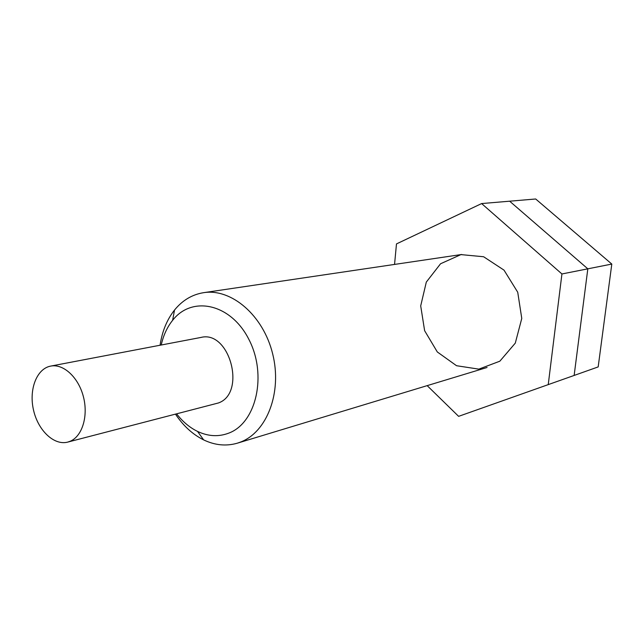 <?xml version="1.0" encoding="UTF-8"?>
<svg xmlns="http://www.w3.org/2000/svg" width="644" height="644" viewBox="0 0 644 644"><rect width="100%" height="100%" fill="white"/><g stroke="black" fill="none" stroke-linecap="round" stroke-linejoin="round"><path stroke-width="0.97" d="M175.554 414.245C183.347 425.909 192.709 434.459 203.657 439.9C214.943 445.302 226.173 446.397 237.33 443.185L240.421 442.114C267.01 432.213 282.338 392.317 272.67 353.886C263.299 315.383 231.413 288.15 203.576 292.682C192.113 294.541 182.429 300.329 174.532 310.03C166.957 319.625 162.143 331.362 160.074 345.232M176.689 413.955C182.751 421.756 189.698 427.576 197.531 431.408C208.141 436.423 218.549 437.002 228.749 433.13C256.368 422.955 267.373 374.848 248.874 339.396C230.898 303.582 192.033 295.29 172.616 320.326C167.174 327.136 163.375 335.363 161.225 345.015M67.717 442.106L218.413 402.967C246.62 393.178 229.683 329.905 200.944 337.44L50.675 366.098C36.7 368.658 28.771 389.459 33.472 409.866C37.94 430.329 53.991 445.753 67.717 442.106L70.373 441.18C82.416 436.052 88.478 415.726 83.342 396.479C78.343 377.191 63.354 363.514 50.675 366.098M611.8 264.064L587.819 268.83L574.142 375.444L598.179 366.911L611.8 264.064L535.679 198.988L481.615 203.568L396.479 243.915L394.555 264.418M427.173 385.635L458.617 416.346L574.142 375.444L587.819 268.83L509.646 201.194L587.819 268.83L561.93 273.966L481.615 203.568M548.237 384.637L561.93 273.966M517.728 292.231L521.769 318.426L515.289 343.131L499.841 361.195L478.814 369.133L456.548 365.72L437.316 351.97L424.621 330.694L420.701 305.884L426.312 282.088L440.552 263.766L460.935 254.605L483.62 256.747L504.011 270.134L517.728 292.231M461.708 254.485L203.576 292.682M487.049 367.483L237.33 443.185M197.531 431.408L203.657 439.9M172.616 320.326L174.532 310.03"/></g></svg>
